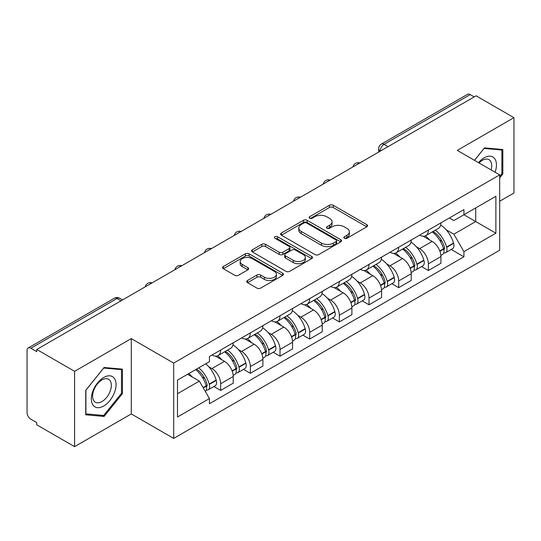 <?xml version="1.0" encoding="UTF-8"?>
<svg xmlns="http://www.w3.org/2000/svg" width="541" height="541" viewBox="0 0 541 541"><rect width="100%" height="100%" fill="white"/><g stroke="black" fill="none" stroke-linecap="round" stroke-linejoin="round"><path stroke-width="0.81" d="M344.346 238.27A1.846 1.068 0 0 0 346.964 238.27L366.798 226.821A2.637 1.522 0 0 0 367.569 225.739A2.637 1.522 0 0 0 366.798 224.664L333.195 205.262A2.637 1.522 0 0 0 329.462 205.262L309.628 216.711A1.846 1.068 0 0 0 309.087 217.468A1.846 1.068 0 0 0 309.628 218.226A1.846 1.068 0 0 0 312.238 218.226L314.808 216.738A8.446 4.876 0 0 1 326.75 216.738L329.557 218.361A8.446 4.876 0 0 1 332.032 221.81A8.446 4.876 0 0 1 329.557 225.259L326.987 226.74A1.846 1.068 0 0 0 326.446 227.49A1.846 1.068 0 0 0 326.987 228.248A1.846 1.068 0 0 0 329.597 228.248L332.167 226.767A8.446 4.876 0 0 1 344.117 226.767L346.916 228.383A8.446 4.876 0 0 1 349.391 231.832A8.446 4.876 0 0 1 346.916 235.281L344.346 236.762A1.846 1.068 0 0 0 343.805 237.519A1.846 1.068 0 0 0 344.346 238.27L344.346 236.762M247.501 280.495A2.637 1.522 0 0 0 246.73 281.57A2.637 1.522 0 0 0 247.501 282.652L256.934 288.096A2.637 1.522 0 0 0 260.667 288.096L282.693 275.376A2.637 1.522 0 0 0 283.47 274.301A2.637 1.522 0 0 0 282.693 273.219L249.09 253.817A2.637 1.522 0 0 0 245.357 253.817L223.325 266.537A2.637 1.522 0 0 0 222.554 267.612A2.637 1.522 0 0 0 223.325 268.694L234.713 275.268A2.637 1.522 0 0 0 238.453 275.268L247.879 269.824A2.637 1.522 0 0 0 248.65 268.749A2.637 1.522 0 0 0 247.879 267.667L242.233 264.407A7.06 4.078 0 0 1 240.163 261.526A7.06 4.078 0 0 1 244.518 257.759A7.06 4.078 0 0 1 252.221 258.645L274.341 271.413A7.06 4.078 0 0 1 276.41 274.301A7.06 4.078 0 0 1 272.049 278.067A7.06 4.078 0 0 1 264.353 277.181L260.667 275.051A2.637 1.522 0 0 0 256.934 275.051L247.501 280.495L247.501 282.652M173.688 363.092L131.28 338.605L74.597 371.329L36.747 349.472L476.1 95.818L513.95 117.668L457.273 150.391L499.688 174.878L173.688 363.092L173.688 438.42L499.688 250.213L499.688 174.878M314.99 254.574A2.637 1.522 0 0 0 318.723 254.574L340.756 241.854A2.637 1.522 0 0 0 341.527 240.779A2.637 1.522 0 0 0 340.756 239.697L307.153 220.295A2.637 1.522 0 0 0 303.42 220.295L281.388 233.015A2.637 1.522 0 0 0 280.617 234.097A2.637 1.522 0 0 0 281.388 235.173L314.99 254.574M275.687 238.669A1.846 1.068 0 0 1 277.56 238.933L277.56 236.735L311.724 256.461A2.637 1.522 0 0 1 312.502 257.536A2.637 1.522 0 0 1 311.724 258.618L289.699 271.332A2.637 1.522 0 0 1 285.959 271.332L252.356 251.93L252.356 249.78A2.637 1.522 0 0 0 251.585 250.855A2.637 1.522 0 0 0 252.356 251.93M252.356 249.78L261.783 244.336A2.637 1.522 0 0 1 265.523 244.336L279.149 252.201A2.637 1.522 0 0 0 282.882 252.201L289.137 248.59A2.637 1.522 0 0 0 289.908 247.514A2.637 1.522 0 0 0 289.137 246.439L274.95 238.243A1.846 1.068 0 0 1 274.409 237.492A1.846 1.068 0 0 1 275.545 236.505A1.846 1.068 0 0 1 277.56 236.735M74.597 371.329L74.597 446.656L36.747 424.807L36.747 422.609L30.857 419.207M499.688 201.232L513.95 193.002L513.95 117.668M74.597 446.656L131.28 413.933L173.688 438.42M121.008 300.83L117.012 298.524L30.851 348.269A5.376 3.104 -120 0 0 28.166 347.998A5.376 3.104 -120 0 0 27.05 350.467L27.05 412.614A5.376 3.104 -120 0 0 30.851 419.207M36.747 349.472L36.747 351.67L30.857 348.269M388.039 146.658L384.049 144.352A5.376 3.104 60 0 0 381.358 144.089L467.519 94.344A5.376 3.104 60 0 1 470.203 94.607L384.049 144.352A5.376 3.104 120 0 0 380.242 150.939L380.242 151.162M474.2 96.913L470.203 94.607M428.364 230.114A12.375 7.141 60 0 1 425.801 235.666L438.352 228.424A12.375 7.141 -120 0 0 440.915 222.865M416.448 246.845L419.613 248.671A12.375 7.141 60 0 1 428.364 263.825L440.915 256.576A12.375 7.141 -120 0 0 432.164 241.421L423.184 236.234M440.915 256.576L440.915 263.278L428.364 270.527L421.554 266.591M425.801 235.666A12.375 7.141 60 0 1 419.708 235.112M428.364 263.825L428.364 270.527M398.69 247.244A12.375 7.141 60 0 1 396.127 252.796L408.685 245.553A12.375 7.141 -120 0 0 411.241 239.994M391.887 283.721L398.69 287.656L411.241 280.407L411.241 273.705A12.375 7.141 -120 0 0 402.497 258.557L393.51 253.364M396.127 252.796A12.375 7.141 60 0 1 390.041 252.241M386.774 263.974L389.946 265.8A12.375 7.141 60 0 1 398.69 280.955L398.69 287.656M369.023 264.373A12.375 7.141 60 0 1 366.46 269.925L379.011 262.683A12.375 7.141 -120 0 0 381.574 257.124M362.213 300.857L369.023 304.786L381.574 297.536L381.574 290.835A12.375 7.141 -120 0 0 372.823 275.687L363.843 270.5M366.46 269.925A12.375 7.141 60 0 1 360.367 269.371M357.107 281.104L360.272 282.929A12.375 7.141 60 0 1 369.023 298.084L369.023 304.786M339.349 281.503A12.375 7.141 60 0 1 336.786 287.061L349.344 279.812A12.375 7.141 -120 0 0 351.9 274.26M332.546 317.986L339.349 321.915L351.907 314.666L351.907 307.971A12.375 7.141 -120 0 0 343.156 292.816L334.169 287.629M336.786 287.061A12.375 7.141 60 0 1 330.7 286.5M327.433 298.233L330.605 300.059A12.375 7.141 60 0 1 339.349 315.214L339.349 321.915M309.682 298.632A12.375 7.141 60 0 1 307.119 304.191L319.67 296.941A12.375 7.141 -120 0 0 322.233 291.389M302.872 335.116L309.682 339.045L322.233 331.795L322.233 325.1A12.375 7.141 -120 0 0 313.482 309.946L304.502 304.759M307.119 304.191A12.375 7.141 60 0 1 301.026 303.629M297.766 315.362L300.931 317.195A12.375 7.141 60 0 1 309.682 332.343L309.682 339.045M280.008 315.761A12.375 7.141 60 0 1 277.445 321.32L290.003 314.071A12.375 7.141 -120 0 0 292.559 308.519M273.205 352.245L280.008 356.174L292.566 348.925L292.566 342.23A12.375 7.141 -120 0 0 283.815 327.075L274.828 321.888M277.445 321.32A12.375 7.141 60 0 1 271.359 320.759M268.093 332.492L271.264 334.324A12.375 7.141 60 0 1 280.008 349.472L280.008 356.174M250.341 332.898A12.375 7.141 60 0 1 247.778 338.45L260.329 331.2A12.375 7.141 -120 0 0 262.892 325.648M243.531 369.375L250.341 373.304L262.892 366.054L262.892 359.359A12.375 7.141 -120 0 0 254.142 344.204L245.161 339.018M247.778 338.45A12.375 7.141 60 0 1 241.685 337.888M238.425 349.628L241.59 351.454A12.375 7.141 60 0 1 250.341 366.609L250.341 373.304M220.667 350.027A12.375 7.141 60 0 1 218.104 355.579L230.662 348.33A12.375 7.141 -120 0 0 233.218 342.778M213.864 386.504L220.667 390.433L233.225 383.19L233.225 376.489A12.375 7.141 -120 0 0 224.474 361.334L215.487 356.147M218.104 355.579A12.375 7.141 60 0 1 212.018 355.018M208.752 366.757L211.923 368.583A12.375 7.141 60 0 1 220.667 383.738L220.667 390.433M449.382 217.982L453.845 220.559L495.881 196.295L475.722 207.933L475.722 221.546L453.852 234.179M446.115 229.715L453.845 234.179L463.928 251.639L495.881 233.191L463.928 214.743L463.928 209.577L209.448 356.505L209.448 361.665L177.495 380.113L177.495 417.01L209.448 398.561L209.448 403.721L463.928 256.799L463.928 251.639M495.881 196.295L495.881 233.191M499.688 177.901L502.826 173.992L502.826 149.526L484.472 147.882L474.471 160.325M131.28 338.605L131.28 413.933M85.728 414.805L104.082 416.442L122.435 393.611L122.435 369.138L104.082 367.501L85.728 390.332L85.728 414.805M177.495 393.726L199.365 381.101L187.571 374.291M451.228 249.462L463.928 256.799M199.365 381.101L209.448 398.561M501.872 173.445L502.826 173.992M102.141 415.326L104.082 416.442M121.482 393.064L122.435 393.611M345.09 238.534L346.916 237.479A8.446 4.876 0 0 0 349.391 234.03L349.391 231.832M332.032 221.81L332.032 224.001A8.446 4.876 0 0 1 329.557 227.45L327.724 228.505M366.764 226.841L333.195 207.46A2.637 1.522 0 0 0 329.462 207.46L310.365 218.483M340.722 241.874L307.153 222.493A2.637 1.522 0 0 0 303.42 222.493L281.421 235.193M336.089 241.529A1.846 1.068 0 0 0 336.63 240.779A1.846 1.068 0 0 0 336.089 240.021L306.591 222.993A1.846 1.068 0 0 0 303.974 222.993L301.269 224.556A8.446 4.876 0 0 0 298.794 228.004A8.446 4.876 0 0 0 301.269 231.453L321.435 243.092A8.446 4.876 0 0 0 333.384 243.092L336.089 241.529L336.089 243.727A1.846 1.068 0 0 0 336.63 242.977L336.63 240.779M298.794 228.004L298.794 230.202A8.446 4.876 0 0 0 301.269 233.651L301.269 231.453M336.089 243.727L333.384 245.289A8.446 4.876 0 0 1 321.435 245.289L301.269 233.651M252.39 251.95L261.783 246.527L261.783 244.336M289.908 247.514L289.908 249.712A2.637 1.522 0 0 1 289.137 250.787L282.882 254.398A2.637 1.522 0 0 1 279.149 254.398L265.523 246.527A2.637 1.522 0 0 0 261.783 246.527M277.56 238.933L311.69 258.639M293.29 260.37A7.06 4.078 0 0 0 300.985 261.249A7.06 4.078 0 0 0 305.347 257.482A7.06 4.078 0 0 0 303.278 254.601L295.481 250.098A2.637 1.522 0 0 0 291.748 250.098L285.492 253.709A2.637 1.522 0 0 0 284.722 254.791A2.637 1.522 0 0 0 285.492 255.866L293.29 260.37L293.29 262.561A7.06 4.078 0 0 0 300.985 263.447A7.06 4.078 0 0 0 305.347 259.68L305.347 257.482M284.722 254.791L284.722 256.989A2.637 1.522 0 0 0 285.492 258.064L285.492 255.866M293.29 262.561L285.492 258.064M276.41 274.301L276.41 276.492A7.06 4.078 0 0 1 272.049 280.258A7.06 4.078 0 0 1 264.353 279.379L260.667 277.249A2.637 1.522 0 0 0 256.934 277.249L247.541 282.673M240.163 261.526L240.163 263.724A7.06 4.078 0 0 0 242.233 266.605L242.233 264.407M247.846 269.844L242.233 266.605M282.659 275.396L249.09 256.015A2.637 1.522 0 0 0 245.357 256.015L223.365 268.715M433.03 231.494A16.947 9.785 60 0 1 433.118 231.541A16.947 9.785 60 0 1 444.269 246.75L444.364 247.102A3.293 1.9 60 0 1 443.843 249.685A3.293 1.9 60 0 1 443.769 249.726M432.293 231.92A20.443 11.801 60 0 1 443.525 248.786L443.627 249.137A6.79 3.922 60 0 1 442.552 254.473L440.861 255.447M443.715 252.972A6.79 3.922 -120 0 0 445.595 252.715A6.79 3.922 -120 0 0 446.67 247.379L446.568 247.027A20.443 11.801 -120 0 0 435.336 230.162M440.658 225.036A20.443 11.801 60 0 1 453.507 243.024L453.608 243.376A6.79 3.922 60 0 1 452.54 248.704L445.595 252.715M425.321 235.903A20.443 11.801 60 0 1 429.588 239.934M439.529 239.961L442.132 241.469M495.11 172.241A17.481 10.096 120 0 0 494.799 158.817A17.481 10.096 120 0 0 478.487 162.645M491.106 169.928A13.234 7.642 120 0 0 490.464 161.049A13.234 7.642 120 0 0 488.976 159.669A13.234 7.642 120 0 0 479.028 162.956M474.511 160.346L484.087 148.423L501.872 150.013L501.872 173.722L499.688 176.447M500.695 149.33L501.872 150.013M114.408 378.43A17.481 10.096 120 0 0 97.515 382.96A17.481 10.096 120 0 0 92.991 405.074A17.481 10.096 120 0 0 109.877 400.543A17.481 10.096 120 0 0 114.408 378.43M110.073 380.668A13.234 7.642 120 0 0 108.585 379.288A13.234 7.642 120 0 0 96.264 385.469A13.234 7.642 120 0 0 93.857 400.834A13.234 7.642 120 0 0 95.344 402.213A13.234 7.642 120 0 0 107.666 396.039A13.234 7.642 120 0 0 110.073 380.668M103.696 415.461L85.918 413.872L85.918 390.162L103.696 368.042L121.482 369.631L121.482 393.341L103.696 415.461M120.305 368.948L121.482 369.631M403.363 248.623A16.947 9.785 60 0 1 403.444 248.671A16.947 9.785 60 0 1 414.595 263.88L414.697 264.231A3.293 1.9 60 0 1 414.176 266.814A3.293 1.9 60 0 1 414.102 266.855M402.619 249.049A20.443 11.801 60 0 1 413.851 265.915L413.953 266.267A6.79 3.922 60 0 1 412.878 271.602L411.194 272.576M414.041 270.101A6.79 3.922 -120 0 0 415.921 269.844A6.79 3.922 -120 0 0 416.996 264.508L416.895 264.164A20.443 11.801 -120 0 0 405.662 247.291M410.991 242.172A20.443 11.801 60 0 1 423.84 260.153L423.941 260.505A6.79 3.922 60 0 1 422.866 265.834L415.921 269.844M395.647 253.032A20.443 11.801 60 0 1 399.914 257.063M409.855 257.097L412.465 258.598M373.689 265.753A16.947 9.785 60 0 1 373.777 265.8A16.947 9.785 60 0 1 384.928 281.009L385.023 281.361A3.293 1.9 60 0 1 384.502 283.944A3.293 1.9 60 0 1 384.428 283.984M372.952 266.179A20.443 11.801 60 0 1 384.184 283.044L384.286 283.396A6.79 3.922 60 0 1 383.211 288.732L381.52 289.705M384.374 287.23A6.79 3.922 -120 0 0 386.254 286.973A6.79 3.922 -120 0 0 387.329 281.645L387.228 281.293A20.443 11.801 -120 0 0 375.995 264.421M381.317 259.301A20.443 11.801 60 0 1 394.166 277.283L394.267 277.634A6.79 3.922 60 0 1 393.199 282.963L386.254 286.973M365.98 270.169A20.443 11.801 60 0 1 370.247 274.192M380.188 274.226L382.791 275.727M344.022 282.882A16.947 9.785 60 0 1 344.103 282.929A16.947 9.785 60 0 1 355.254 298.138L355.356 298.49A3.293 1.9 60 0 1 354.835 301.073A3.293 1.9 60 0 1 354.761 301.114M343.278 283.308A20.443 11.801 60 0 1 354.511 300.181L354.612 300.525A6.79 3.922 60 0 1 353.537 305.861L351.853 306.835M354.7 304.36A6.79 3.922 -120 0 0 356.58 304.103A6.79 3.922 -120 0 0 357.655 298.774L357.554 298.422A20.443 11.801 -120 0 0 346.321 281.557M351.65 276.431A20.443 11.801 60 0 1 364.499 294.412L364.6 294.764A6.79 3.922 60 0 1 363.525 300.099L356.58 304.103M336.306 287.298A20.443 11.801 60 0 1 340.573 291.329M350.514 291.356L353.124 292.857M314.348 300.012A16.947 9.785 60 0 1 314.436 300.059A16.947 9.785 60 0 1 325.587 315.268L325.682 315.619A3.293 1.9 60 0 1 325.161 318.209A3.293 1.9 60 0 1 325.087 318.243M313.611 300.438A20.443 11.801 60 0 1 324.843 317.31L324.945 317.662A6.79 3.922 60 0 1 323.87 322.991L322.179 323.964M325.033 321.489A6.79 3.922 -120 0 0 326.913 321.232A6.79 3.922 -120 0 0 327.988 315.903L327.887 315.552A20.443 11.801 -120 0 0 316.654 298.686M321.976 293.56A20.443 11.801 60 0 1 334.825 311.542L334.926 311.893A6.79 3.922 60 0 1 333.858 317.229L326.913 321.232M306.639 304.427A20.443 11.801 60 0 1 310.906 308.458M320.847 308.485L323.45 309.986M284.681 317.141A16.947 9.785 60 0 1 284.762 317.195A16.947 9.785 60 0 1 295.913 332.397L296.015 332.749A3.293 1.9 60 0 1 295.494 335.339A3.293 1.9 60 0 1 295.42 335.373M283.937 317.574A20.443 11.801 60 0 1 295.17 334.439L295.271 334.791A6.79 3.922 60 0 1 294.196 340.12L292.512 341.094M295.359 338.619A6.79 3.922 -120 0 0 297.239 338.362A6.79 3.922 -120 0 0 298.314 333.033L298.213 332.681A20.443 11.801 -120 0 0 286.98 315.816M292.309 310.69A20.443 11.801 60 0 1 305.158 328.671L305.259 329.023A6.79 3.922 60 0 1 304.184 334.358L297.239 338.362M276.965 321.557A20.443 11.801 60 0 1 281.232 325.587M291.173 325.614L293.783 327.116M255.007 334.27A16.947 9.785 60 0 1 255.095 334.324A16.947 9.785 60 0 1 266.246 349.527L266.341 349.878A3.293 1.9 60 0 1 265.82 352.468A3.293 1.9 60 0 1 265.746 352.509M254.27 334.703A20.443 11.801 60 0 1 265.503 351.569L265.604 351.921A6.79 3.922 60 0 1 264.529 357.249L262.838 358.23M265.692 355.748A6.79 3.922 -120 0 0 267.572 355.498A6.79 3.922 -120 0 0 268.647 350.162L268.546 349.811A20.443 11.801 -120 0 0 257.313 332.945M262.635 327.819A20.443 11.801 60 0 1 275.484 345.8L275.585 346.152A6.79 3.922 60 0 1 274.517 351.488L267.572 355.498M247.298 338.686A20.443 11.801 60 0 1 251.565 342.717M261.506 342.744L264.109 344.252M225.34 351.407A16.947 9.785 60 0 1 225.421 351.454A16.947 9.785 60 0 1 236.573 366.656L236.674 367.008A3.293 1.9 60 0 1 236.153 369.598A3.293 1.9 60 0 1 236.079 369.638M224.596 351.833A20.443 11.801 60 0 1 235.829 368.698L235.93 369.05A6.79 3.922 60 0 1 234.855 374.379L233.171 375.359M236.018 372.877A6.79 3.922 -120 0 0 237.898 372.627A6.79 3.922 -120 0 0 238.973 367.292L238.872 366.94A20.443 11.801 -120 0 0 227.639 350.074M232.968 344.948A20.443 11.801 60 0 1 245.817 362.93L245.918 363.282A6.79 3.922 60 0 1 244.843 368.617L237.898 372.627M217.624 355.816A20.443 11.801 60 0 1 221.891 359.846M231.832 359.873L234.442 361.381M196.579 369.09A16.947 9.785 60 0 1 206.905 383.785L207 384.137A3.293 1.9 60 0 1 206.479 386.727A3.293 1.9 60 0 1 206.405 386.768M195.72 369.591A20.443 11.801 60 0 1 206.162 385.828L206.263 386.179A6.79 3.922 60 0 1 205.33 391.427M206.351 390.007A6.79 3.922 -120 0 0 208.231 389.757A6.79 3.922 -120 0 0 209.306 384.421L209.205 384.069A20.443 11.801 -120 0 0 198.763 367.833M205.708 363.822A20.443 11.801 60 0 1 216.143 380.066L216.244 380.418A6.79 3.922 60 0 1 215.176 385.747L208.231 389.757M188.782 373.594A20.443 11.801 60 0 1 192.224 376.976M202.165 377.003L204.769 378.511M380.431 151.054L380.242 150.939A5.376 3.104 0 0 1 378.666 148.748L378.666 152.068M250.341 366.609L262.892 359.359M280.008 349.472L292.566 342.23M309.682 332.343L322.233 325.1M339.349 315.214L351.907 307.971M369.023 298.084L381.574 290.835M398.69 280.955L411.241 273.705M220.667 383.738L233.225 376.489M211.923 368.583L224.474 361.334M241.59 351.454L254.142 344.204M271.264 334.324L283.815 327.075M300.931 317.195L313.482 309.946M330.605 300.059L343.156 292.816M360.272 282.929L372.823 275.687M389.946 265.8L402.497 258.557M419.613 248.671L432.164 241.421M359.366 163.213A5.376 3.104 120 0 0 356.992 164.586M329.699 180.342A5.376 3.104 120 0 0 327.319 181.715M300.025 197.472A5.376 3.104 120 0 0 297.651 198.845M270.358 214.601A5.376 3.104 120 0 0 267.978 215.974M240.684 231.731A5.376 3.104 120 0 0 238.31 233.103M211.017 248.867A5.376 3.104 120 0 0 208.637 250.233M181.343 265.996A5.376 3.104 120 0 0 178.97 267.362M151.676 283.126A5.376 3.104 120 0 0 149.296 284.498M122.584 299.924L119.703 298.26A5.376 3.104 120 0 0 117.012 298.524A5.376 3.104 60 0 0 114.32 298.26L28.166 347.998M346.916 237.479L346.916 235.281M326.987 228.248L326.987 226.74M329.557 227.45L329.557 225.259M309.628 218.226L309.628 216.711M329.462 207.46L329.462 205.262M333.195 207.46L333.195 205.262M366.798 226.821L366.798 224.664M281.388 235.173L281.388 233.015M303.42 222.493L303.42 220.295M307.153 222.493L307.153 220.295M340.756 241.854L340.756 239.697M321.435 245.289L321.435 243.092M333.384 245.289L333.384 243.092M265.523 246.527L265.523 244.336M279.149 254.398L279.149 252.201M282.882 254.398L282.882 252.201M289.137 250.787L289.137 248.59M311.724 258.618L311.724 256.461M256.934 277.249L256.934 275.051M260.667 277.249L260.667 275.051M264.353 279.379L264.353 277.181M247.879 269.824L247.879 267.667M223.325 268.694L223.325 266.537M245.357 256.015L245.357 253.817M249.09 256.015L249.09 253.817M282.693 275.376L282.693 273.219M439.907 251.288L443.627 249.137M446.67 247.379L453.608 243.376M446.568 247.027L453.507 243.024M443.519 248.759L444.526 248.177M439.779 250.95L443.525 248.786M410.234 268.417L413.953 266.267M416.996 264.508L423.941 260.505M416.895 264.164L423.84 260.153M413.845 265.895L414.859 265.306M410.112 268.079L413.851 265.915M380.566 285.547L384.286 283.396M387.329 281.645L394.267 277.634M387.228 281.293L394.166 277.283M384.178 283.024L385.185 282.436M380.438 285.208L384.184 283.044M350.893 302.676L354.612 300.525M357.655 298.774L364.6 294.764M357.554 298.422L364.499 294.412M354.504 300.154L355.518 299.565M350.771 302.338L354.511 300.181M321.226 319.805L324.945 317.662M327.988 315.903L334.926 311.893M327.887 315.552L334.825 311.542M321.097 319.467L325.844 316.701M291.552 336.935L295.271 334.791M298.314 333.033L305.259 329.023M298.213 332.681L305.158 328.671M295.163 334.412L296.177 333.831M291.43 336.597L295.17 334.439M261.885 354.064L265.604 351.921M268.647 350.162L275.585 346.152M268.546 349.811L275.484 345.8M265.496 351.542L266.503 350.96M261.756 353.726L265.503 351.569M232.211 371.194L235.93 369.05M238.973 367.292L245.918 363.282M238.872 366.94L245.817 362.93M235.822 368.671L236.836 368.09M232.089 370.862L235.829 368.698M203.288 387.897L206.263 386.179M209.306 384.421L216.244 380.418M209.205 384.069L216.143 380.066M206.155 385.801L207.162 385.219M203.112 387.586L206.162 385.828M359.826 162.949A5.376 5.376 0 0 0 352.921 166.932M330.152 180.079A5.376 5.376 0 0 0 323.254 184.062M300.485 197.208A5.376 5.376 0 0 0 293.58 201.198M270.811 214.337A5.376 5.376 0 0 0 263.913 218.327M241.144 231.467A5.376 5.376 0 0 0 234.239 235.457M211.47 248.603A5.376 5.376 0 0 0 204.572 252.586M181.803 265.732A5.376 5.376 0 0 0 174.899 269.716M152.129 282.862A5.376 5.376 0 0 0 145.231 286.845M119.703 298.26A5.376 5.376 0 0 0 114.32 298.26M381.358 144.089A5.376 5.376 0 0 0 378.666 148.748"/></g></svg>
